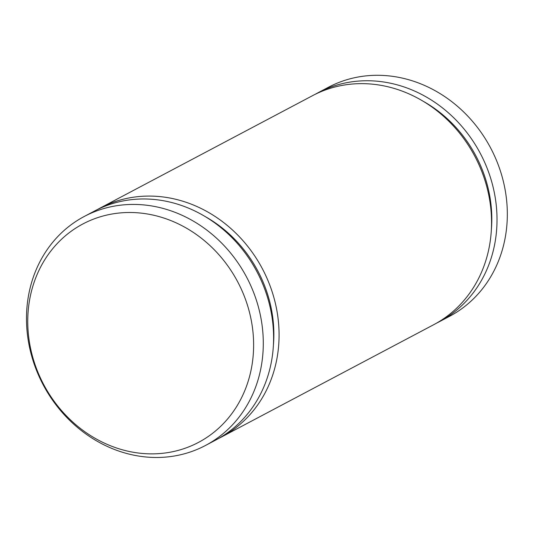 <?xml version="1.0" encoding="UTF-8"?>
<svg xmlns="http://www.w3.org/2000/svg" width="533" height="533" viewBox="0 0 533 533"><rect width="100%" height="100%" fill="white"/><g stroke="black" fill="none" stroke-linecap="round" stroke-linejoin="round"><path stroke-width="0.8" d="M436.46 323.191A129.559 115.088 -117.9 0 0 439.212 321.785L449.526 316.336A129.559 115.088 -117.9 0 0 505.557 192.306A129.559 115.088 -117.9 0 0 411.403 80.53A129.559 115.088 -117.9 0 0 328.328 87.312L318.021 92.762A129.559 115.088 -117.9 0 0 315.303 94.254M439.212 321.785A129.559 115.088 -117.9 0 0 495.25 197.763A129.559 115.088 -117.9 0 0 401.096 85.986A129.559 115.088 -117.9 0 0 318.021 92.762M491.339 229.996A123.856 110.018 -117.9 0 0 423.229 101.29M218.51 438.526A129.559 115.088 -117.9 0 0 221.268 437.12L433.742 324.684A129.559 115.088 -117.9 0 0 489.78 200.655A129.559 115.088 -117.9 0 0 395.626 88.878A129.559 115.088 -117.9 0 0 312.551 95.66L100.071 208.097A129.559 115.088 -117.9 0 0 97.359 209.589M221.268 437.12A129.559 115.088 -117.9 0 0 277.307 313.091A129.559 115.088 -117.9 0 0 183.152 201.321A129.559 115.088 -117.9 0 0 100.071 208.097M273.396 345.331A123.856 110.018 -117.9 0 0 205.285 216.625M205.491 445.468L215.798 440.018A129.559 115.088 -117.9 0 0 271.837 315.989A129.559 115.088 -117.9 0 0 177.682 204.212A129.559 115.088 -117.9 0 0 94.601 210.995L84.294 216.445A129.559 115.088 -117.9 0 0 43.173 384.786A129.559 115.088 -117.9 0 0 205.491 445.468A129.559 115.088 -117.9 0 0 261.523 321.446A129.559 115.088 -117.9 0 0 167.375 209.669A129.559 115.088 -117.9 0 0 84.294 216.445M162.125 217.497A123.576 109.771 -117.9 0 0 33.939 361.254A123.576 109.771 -117.9 0 0 225.992 420.804A123.576 109.771 -117.9 0 0 162.125 217.497"/></g></svg>
